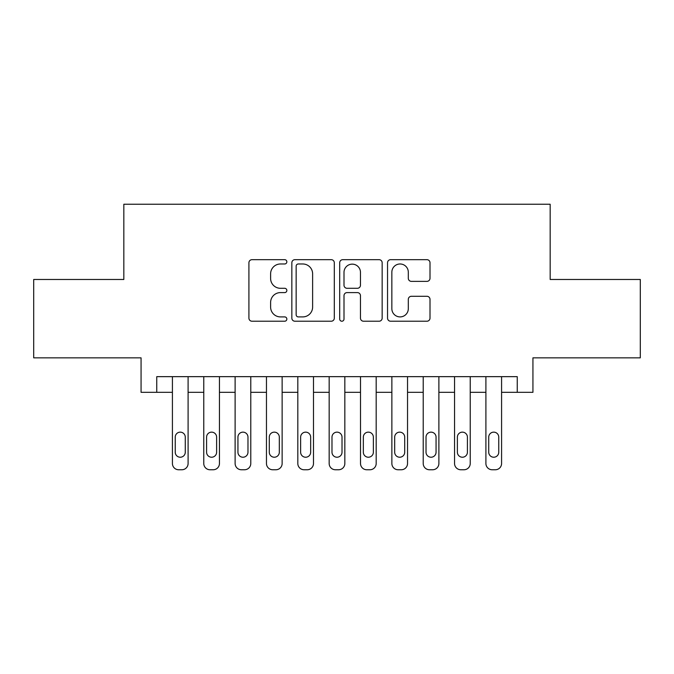 <?xml version="1.0" encoding="UTF-8"?>
<svg xmlns="http://www.w3.org/2000/svg" width="674" height="674" viewBox="0 0 674 674"><rect width="100%" height="100%" fill="white"/><g stroke="black" fill="none" stroke-linecap="round" stroke-linejoin="round"><path stroke-width="1.01" d="M286.846 261.832A2.157 2.157 0 0 0 284.689 259.675L251.992 259.675A3.075 3.075 0 0 0 248.917 262.75L248.917 318.145A3.075 3.075 0 0 0 251.992 321.22L284.689 321.22A2.157 2.157 0 0 0 286.846 319.063A2.157 2.157 0 0 0 284.689 316.906L280.46 316.906A9.849 9.849 0 0 1 270.611 307.066L270.611 302.449A9.849 9.849 0 0 1 280.46 292.6L284.689 292.6A2.157 2.157 0 0 0 286.846 290.443A2.157 2.157 0 0 0 284.689 288.295L280.46 288.295A9.849 9.849 0 0 1 270.611 278.446L270.611 273.829A9.849 9.849 0 0 1 280.46 263.981L284.689 263.981A2.157 2.157 0 0 0 286.846 261.832M426.928 281.37A3.075 3.075 0 0 0 430.004 278.295L430.004 262.75A3.075 3.075 0 0 0 426.928 259.675L390.617 259.675A3.075 3.075 0 0 0 387.542 262.75L387.542 318.145A3.075 3.075 0 0 0 390.617 321.22L426.928 321.22A3.075 3.075 0 0 0 430.004 318.145L430.004 299.374A3.075 3.075 0 0 0 426.928 296.29L411.393 296.29A3.075 3.075 0 0 0 408.309 299.374L408.309 308.675A8.231 8.231 0 0 1 400.078 316.906A8.231 8.231 0 0 1 391.847 308.675L391.847 272.212A8.231 8.231 0 0 1 400.078 263.981A8.231 8.231 0 0 1 408.309 272.212L408.309 278.295A3.075 3.075 0 0 0 411.393 281.37L426.928 281.37M517.253 392.327L532.932 392.327L532.932 357.843L640.3 357.843L640.3 279.474L550.169 279.474L550.169 204.239L123.831 204.239L123.831 279.474L33.7 279.474L33.7 357.843L141.068 357.843L141.068 392.327L172.418 392.327L172.418 463.493A6.268 6.268 0 0 0 178.686 469.761L181.82 469.761A6.268 6.268 0 0 0 188.097 463.493L188.097 392.327L203.767 392.327L203.767 463.493A6.268 6.268 0 0 0 210.035 469.761L213.169 469.761A6.268 6.268 0 0 0 219.446 463.493L219.446 392.327L235.116 392.327L235.116 463.493A6.268 6.268 0 0 0 241.385 469.761L244.519 469.761A6.268 6.268 0 0 0 250.787 463.493L250.787 392.327L266.466 392.327L266.466 463.493A6.268 6.268 0 0 0 272.734 469.761L275.868 469.761A6.268 6.268 0 0 0 282.136 463.493L282.136 392.327L297.815 392.327L297.815 463.493A6.268 6.268 0 0 0 304.084 469.761L307.218 469.761A6.268 6.268 0 0 0 313.486 463.493L313.486 392.327L329.165 392.327L329.165 463.493A6.268 6.268 0 0 0 335.433 469.761L338.567 469.761A6.268 6.268 0 0 0 344.835 463.493L344.835 392.327L360.514 392.327L360.514 463.493A6.268 6.268 0 0 0 366.782 469.761L369.916 469.761A6.268 6.268 0 0 0 376.185 463.493L376.185 392.327L391.864 392.327L391.864 463.493A6.268 6.268 0 0 0 398.132 469.761L401.266 469.761A6.268 6.268 0 0 0 407.534 463.493L407.534 392.327L423.213 392.327L423.213 463.493A6.268 6.268 0 0 0 429.481 469.761L432.615 469.761A6.268 6.268 0 0 0 438.884 463.493L438.884 392.327L454.554 392.327L454.554 463.493A6.268 6.268 0 0 0 460.831 469.761L463.965 469.761A6.268 6.268 0 0 0 470.233 463.493L470.233 392.327L485.903 392.327L485.903 463.493A6.268 6.268 0 0 0 492.18 469.761L495.314 469.761A6.268 6.268 0 0 0 501.582 463.493L501.582 392.327L517.253 392.327L517.253 376.656L156.747 376.656L156.747 392.327M334.304 262.75A3.075 3.075 0 0 0 331.229 259.675L294.917 259.675A3.075 3.075 0 0 0 291.842 262.75L291.842 318.145A3.075 3.075 0 0 0 294.917 321.22L331.229 321.22A3.075 3.075 0 0 0 334.304 318.145L334.304 262.75M342.771 259.675L379.083 259.675A3.075 3.075 0 0 1 382.158 262.75L382.158 318.145A3.075 3.075 0 0 1 379.083 321.22L363.539 321.22A3.075 3.075 0 0 1 360.464 318.145L360.464 295.675A3.075 3.075 0 0 0 357.389 292.6L347.076 292.6A3.075 3.075 0 0 0 344.001 295.675L344.001 319.063A2.157 2.157 0 0 1 341.844 321.22A2.157 2.157 0 0 1 339.696 319.063L339.696 262.75A3.075 3.075 0 0 1 342.771 259.675M298.304 263.981A2.157 2.157 0 0 0 296.156 266.137L296.156 314.758A2.157 2.157 0 0 0 298.304 316.906L302.769 316.906A9.849 9.849 0 0 0 312.618 307.066L312.618 273.829A9.849 9.849 0 0 0 302.769 263.981L298.304 263.981M360.464 272.372A8.231 8.231 0 0 0 352.232 264.141A8.231 8.231 0 0 0 344.001 272.372L344.001 285.22A3.075 3.075 0 0 0 347.076 288.295L357.389 288.295A3.075 3.075 0 0 0 360.464 285.22L360.464 272.372M188.097 376.656L188.097 463.493M172.418 376.656L172.418 463.493M185.274 452.203A5.013 5.013 0 0 1 180.253 457.225A5.013 5.013 0 0 1 175.24 452.203L175.24 437.156A5.013 5.013 0 0 1 180.253 432.144A5.013 5.013 0 0 1 185.274 437.156L185.274 452.203M178.686 469.761L181.82 469.761M219.446 376.656L219.446 463.493M203.767 376.656L203.767 463.493M216.624 452.203A5.013 5.013 0 0 1 211.602 457.225A5.013 5.013 0 0 1 206.589 452.203L206.589 437.156A5.013 5.013 0 0 1 211.602 432.144A5.013 5.013 0 0 1 216.624 437.156L216.624 452.203M210.035 469.761L213.169 469.761M250.787 376.656L250.787 463.493M235.116 376.656L235.116 463.493M247.973 452.203A5.013 5.013 0 0 1 242.952 457.225A5.013 5.013 0 0 1 237.939 452.203L237.939 437.156A5.013 5.013 0 0 1 242.952 432.144A5.013 5.013 0 0 1 247.973 437.156L247.973 452.203M241.385 469.761L244.519 469.761M282.136 376.656L282.136 463.493M266.466 376.656L266.466 463.493M279.314 452.203A5.013 5.013 0 0 1 274.301 457.225A5.013 5.013 0 0 1 269.288 452.203L269.288 437.156A5.013 5.013 0 0 1 274.301 432.144A5.013 5.013 0 0 1 279.314 437.156L279.314 452.203M272.734 469.761L275.868 469.761M313.486 376.656L313.486 463.493M297.815 376.656L297.815 463.493M310.663 452.203A5.013 5.013 0 0 1 305.651 457.225A5.013 5.013 0 0 1 300.638 452.203L300.638 437.156A5.013 5.013 0 0 1 305.651 432.144A5.013 5.013 0 0 1 310.663 437.156L310.663 452.203M304.084 469.761L307.218 469.761M344.835 376.656L344.835 463.493M329.165 376.656L329.165 463.493M342.013 452.203A5.013 5.013 0 0 1 337 457.225A5.013 5.013 0 0 1 331.987 452.203L331.987 437.156A5.013 5.013 0 0 1 337 432.144A5.013 5.013 0 0 1 342.013 437.156L342.013 452.203M335.433 469.761L338.567 469.761M376.185 376.656L376.185 463.493M360.514 376.656L360.514 463.493M373.362 452.203A5.013 5.013 0 0 1 368.349 457.225A5.013 5.013 0 0 1 363.337 452.203L363.337 437.156A5.013 5.013 0 0 1 368.349 432.144A5.013 5.013 0 0 1 373.362 437.156L373.362 452.203M366.782 469.761L369.916 469.761M407.534 376.656L407.534 463.493M391.864 376.656L391.864 463.493M404.712 452.203A5.013 5.013 0 0 1 399.699 457.225A5.013 5.013 0 0 1 394.686 452.203L394.686 437.156A5.013 5.013 0 0 1 399.699 432.144A5.013 5.013 0 0 1 404.712 437.156L404.712 452.203M398.132 469.761L401.266 469.761M438.884 376.656L438.884 463.493M423.213 376.656L423.213 463.493M436.061 452.203A5.013 5.013 0 0 1 431.048 457.225A5.013 5.013 0 0 1 426.027 452.203L426.027 437.156A5.013 5.013 0 0 1 431.048 432.144A5.013 5.013 0 0 1 436.061 437.156L436.061 452.203M429.481 469.761L432.615 469.761M470.233 376.656L470.233 463.493M454.554 376.656L454.554 463.493M467.411 452.203A5.013 5.013 0 0 1 462.398 457.225A5.013 5.013 0 0 1 457.376 452.203L457.376 437.156A5.013 5.013 0 0 1 462.398 432.144A5.013 5.013 0 0 1 467.411 437.156L467.411 452.203M460.831 469.761L463.965 469.761M501.582 376.656L501.582 463.493M485.903 376.656L485.903 463.493M498.76 452.203A5.013 5.013 0 0 1 493.747 457.225A5.013 5.013 0 0 1 488.726 452.203L488.726 437.156A5.013 5.013 0 0 1 493.747 432.144A5.013 5.013 0 0 1 498.76 437.156L498.76 452.203M492.18 469.761L495.314 469.761"/></g></svg>
